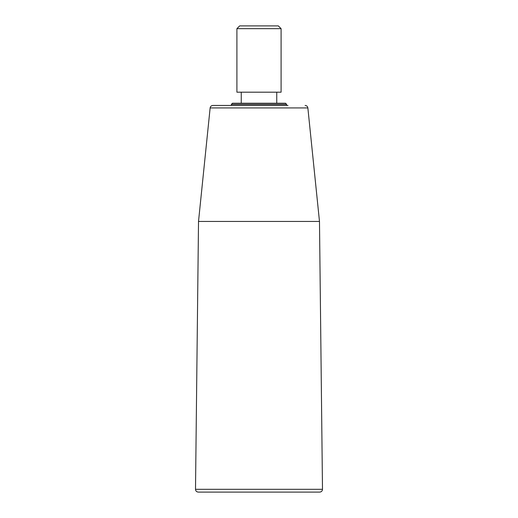 <?xml version="1.0" encoding="UTF-8"?>
<svg xmlns="http://www.w3.org/2000/svg" width="518" height="518" viewBox="0 0 518 518"><rect width="100%" height="100%" fill="white"/><g stroke="black" fill="none" stroke-linecap="round" stroke-linejoin="round"><path stroke-width="0.78" d="M286.616 104.338L231.384 104.338L232.485 103.231L285.515 103.231L286.616 104.338L286.616 105.439M281.093 28.665L236.907 28.665L236.907 92.185L281.093 92.185L281.093 28.665L278.334 25.9L239.666 25.9L236.907 28.665M276.748 92.185L276.748 103.231M288.002 105.439L212.885 105.439C211.325 105.581 210.405 106.41 210.14 107.919L307.86 107.919L319.483 221.439L198.517 221.439L195.506 489.309L322.494 489.309C322.345 490.999 321.419 491.932 319.729 492.1L198.271 492.1C196.581 491.932 195.655 490.999 195.506 489.309M305.115 105.439C306.662 105.568 307.575 106.397 307.86 107.919M319.483 221.439L322.494 489.309M231.384 104.338L231.384 105.439M241.252 92.185L241.252 103.231M210.14 107.919L198.517 221.439"/></g></svg>
